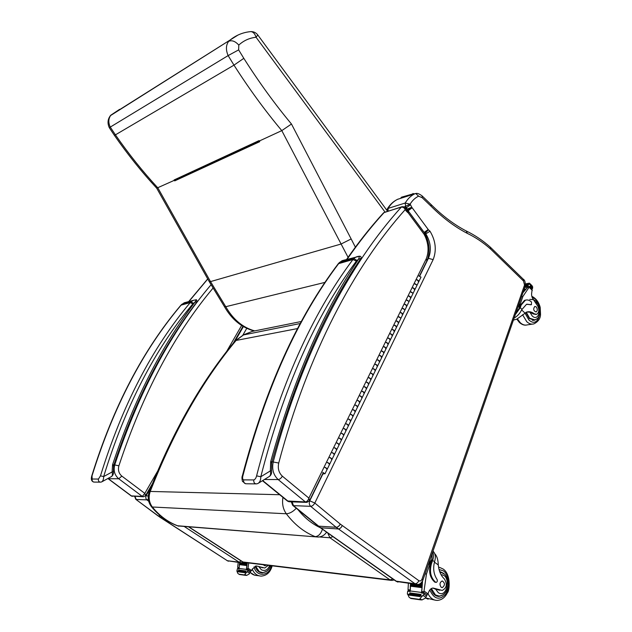 <?xml version="1.0" encoding="UTF-8"?>
<svg xmlns="http://www.w3.org/2000/svg" width="632" height="632" viewBox="0 0 632 632"><rect width="100%" height="100%" fill="white"/><g stroke="black" fill="none" stroke-linecap="round" stroke-linejoin="round"><path stroke-width="0.95" d="M282.962 497.4C281.904 503.609 283.018 509.068 286.304 513.769C289.622 513.595 292.948 511.762 296.282 508.262M297.632 328.553L236.092 340.451L243.762 334.755L251.576 331.642M243.028 335.039L300.342 323.489M234.859 341.24L236.092 340.451C202.485 380.804 173.863 431.135 150.234 491.443L149.215 491.791M235.151 340.893C201.466 381.293 172.836 431.553 149.27 491.664C147.375 497.092 148.054 502.053 151.309 506.532L152.336 507.006C148.994 502.393 148.291 497.202 150.234 491.443L279.668 494.722M301.432 321.475L252.231 331.397M332.93 536.639L329.943 537.769L327.7 532.95M394.226 579.963L391.856 580.445L389.991 579.884L392.859 578.999M188.684 526.93L242.301 561.714L244.703 562.48L390.908 580.334M240.152 562.646L227.378 560.734L157.763 515.688M160.631 516.012L158.174 515.854L135.793 499.32L134.663 496.46M148.323 499.28L146.932 499.888L136.188 499.47L135.043 496.476M148.686 501.208L146.932 499.888C145.66 498.711 145.423 497.258 146.213 495.543L145.597 495.528L144.815 493.387L142.295 496.412L143.646 496.768L145.605 495.52M148.244 496.215L146.213 495.543L150.969 487.272M386.895 210.314L257.777 34.958L256.063 37.264L384.967 211.997M250.082 31.679L250.865 31.608C253.219 31.861 254.957 33.741 256.063 37.264C249.49 37.952 243.731 40.551 238.793 45.062C235.222 41.199 231.841 39.958 228.65 41.333C225.885 45.18 225.711 49.936 228.128 55.592L233.982 65.143C249.095 88.788 265.029 110.608 281.793 130.619L348.066 257.319M110.347 115.688L238.011 35.037M259.341 140.952L174.092 179.97L174.709 180.886L174.803 180.057M259.389 141.023L174.827 180.128L259.389 141.023M174.709 180.886L259.728 141.663L259.373 140.983L259.057 140.612L174.092 179.97M156.712 188.186L209.255 281.651L210.511 281.603L157.881 187.925C142.887 171.714 128.731 154.026 115.419 134.845L114.376 135.319C127.648 154.421 141.758 172.038 156.712 188.186L174.385 180.294M209.255 281.651L224.431 306.615L225.758 306.702L210.511 281.603L341.067 244.031L351.155 238.951L291.471 124.022L281.793 130.619L259.373 140.983M291.471 124.022C274.754 103.964 258.867 82.065 243.818 58.334L233.982 65.143L115.419 134.845L110.26 127.095L228.128 55.592L238.643 49.881L238.793 45.062M110.647 115.332C107.693 119.069 107.258 123.208 109.328 127.743L110.26 127.095C108.159 122.458 108.388 118.468 110.94 115.111L119.614 109.336M253.835 330.892L254.254 330.986M254.712 330.892C242.791 327.581 233.137 319.516 225.758 306.702L325.093 282.362M404.243 206.941L410.073 204.168C412.364 200.47 415.208 197.808 418.589 196.173L415.738 193.518L397.623 199.309M388.04 211.048L388.111 208.394L387.203 209.105M416.14 584.316L396.746 581.503L317.817 525.792M291.312 501.84L292.656 505.316L293.485 505.647L292.118 501.871M490.306 247.159L490.551 248.992L523.486 280.995L524.528 285.079L422.026 579.094C421.244 580.863 420.185 581.393 418.842 580.666L340.34 524.133C339.187 526.132 337.804 527.183 336.169 527.286L310.683 506.327L293.485 505.647L318.686 526.164L336.169 527.286C337.796 527.183 339.163 526.108 340.277 524.078L314.815 503.033C313.662 505.079 312.287 506.177 310.683 506.327C309.214 504.826 308.898 502.993 309.743 500.813L309.443 500.805M427.888 258.196L433.149 259.61L314.815 503.033L309.743 500.813L322.897 473.929M405.428 208.039L406.455 207.715L407.79 210.306L424.175 232.418L425.944 234.053C430.732 242.159 431.601 250.146 428.536 258.038L419.861 275.757M406.408 209.366L411.795 207.28L410.476 204.713L406.455 207.715L405.578 206.522L405.207 203.03L388.111 208.394C390.615 204.247 393.744 201.237 397.496 199.364L398.049 199.104M407.529 210.393L411.795 207.28M408.051 210.835L412.167 207.762L411.843 207.351M424.364 232.797L428.409 229.787L412.167 207.762M424.917 233.595L428.409 229.787M425.233 234.251L430.005 231.209L428.425 229.803M410.476 204.713L410.073 204.168L405.207 203.03C407.711 198.811 410.847 195.762 414.624 193.874L415.192 193.605M523.486 280.995L523.201 279.154C524.939 280.158 525.579 282.583 525.129 286.438M418.589 196.173L422.137 197.658L431.143 206.301C442.874 217.961 454.929 226.983 467.301 233.366L466.298 231.004M431.143 206.301L431.095 204.547M412.822 288.018L415.09 289.227L414.221 289.535M411.171 291.897L413.099 293.303L410.824 292.095M404.78 304.434L407.071 305.651L406.202 305.943M403.098 308.392L405.041 309.806L402.75 308.582M396.588 321.159L398.895 322.391L398.034 322.668M394.858 325.211L396.833 326.625L394.51 325.393M388.23 338.215L390.568 339.455L389.707 339.716M386.46 342.354L388.459 343.776L386.12 342.528M379.714 355.595L382.068 356.859L381.207 357.096M377.904 359.829L379.919 361.259L377.565 359.995M371.031 373.33L373.409 374.602L372.548 374.823M369.175 377.66L371.213 379.089L368.835 377.817M362.175 391.413L364.569 392.701L363.716 392.899M360.272 395.837L362.334 397.275L359.932 395.988M353.138 409.86L355.555 411.163L354.702 411.345M351.187 414.387L353.272 415.832L350.847 414.529M343.911 428.678L346.36 429.997L345.507 430.163M341.912 433.315L344.029 434.769L341.58 433.449M334.502 447.891L336.975 449.226L336.129 449.36M332.448 452.638L334.597 454.092L332.124 452.757M324.895 467.498L327.392 468.849L326.547 468.968M323.821 473.739L323.292 473.487M329.722 457.647L332.203 458.99L331.358 459.116M327.645 462.45L329.801 463.904L327.321 462.561M339.234 438.237L341.691 439.564L340.838 439.714M337.204 442.929L339.337 444.383L336.872 443.048M348.548 419.221L350.981 420.533L350.128 420.707M346.573 423.803L348.674 425.257L346.241 423.938M357.68 400.585L360.09 401.881L359.229 402.078M355.745 405.065L357.831 406.51L355.413 405.207M366.623 382.32L369.009 383.6L368.156 383.814M364.743 386.705L366.797 388.143L364.403 386.855M375.392 364.419L377.762 365.683L376.901 365.92M373.559 368.701L375.59 370.131L373.22 368.859M383.995 346.865L386.342 348.113L385.481 348.366M382.202 351.044L384.209 352.474L381.862 351.218M392.433 329.643L394.755 330.884L393.886 331.152M390.679 333.736L392.662 335.158L390.339 333.917M400.704 312.753L403.003 313.978L402.142 314.27M398.997 316.758L400.957 318.173L398.65 316.948M408.825 296.187L411.1 297.396L410.231 297.704M407.158 300.105L409.094 301.511L406.803 300.303M416.788 279.929L419.048 281.129L418.179 281.445M415.161 283.76L417.073 285.166L414.805 283.966M323.268 473.542L322.802 473.542M322.612 473.929L323.726 473.929M418.755 275.915L421.007 277.108L419.095 281.019M329.841 463.825L332.203 458.99L330.054 457.529M332.242 458.911L334.597 454.092L333.791 454.147M339.376 444.296L341.691 439.564L339.566 438.11M341.73 439.477L344.029 434.769L343.223 434.84M348.722 425.17L350.981 420.533L348.88 419.087M351.021 420.446L353.272 415.832L352.466 415.927M357.87 406.423L360.09 401.881L358.012 400.443M360.129 401.794L362.334 397.275L361.52 397.386M366.844 388.048L369.009 383.6L366.963 382.17M369.056 383.513L371.213 379.089L370.399 379.216M375.637 370.036L377.762 365.683L375.74 364.253M377.81 365.588L379.919 361.259L379.105 361.401M384.256 352.38L386.342 348.113L384.343 346.692M386.389 348.019L388.459 343.776L387.645 343.934M392.717 335.063L394.755 330.884L392.772 329.462M394.803 330.781L396.833 326.625L396.011 326.799M401.004 318.07L403.003 313.978L401.051 312.563M409.141 301.409L411.1 297.396L409.173 295.989M417.128 285.056L419.048 281.129L417.136 279.723M413.154 293.193L415.09 289.227L413.17 287.821M405.096 309.704L407.071 305.651L405.128 304.237M396.88 326.523L398.895 322.391L396.935 320.977M388.506 343.674L390.568 339.455L388.577 338.033M390.615 339.36L392.662 335.158L391.848 335.331M379.966 361.164L382.068 356.859L380.061 355.429M382.115 356.756L384.209 352.474L383.395 352.624M371.261 378.995L373.409 374.602L371.371 373.164M373.457 374.507L375.59 370.131L374.776 370.265M362.381 397.188L364.569 392.701L362.515 391.255M364.617 392.606L366.797 388.143L365.983 388.261M353.32 415.745L355.555 411.163L353.47 409.718M355.603 411.069L357.831 406.51L357.017 406.613M344.069 434.682L346.36 429.997L344.25 428.551M346.399 429.918L348.674 425.257L347.869 425.336M334.636 454.013L336.975 449.226L334.834 447.772M337.014 449.147L339.337 444.383L338.531 444.446M324.998 473.747L327.392 468.849L325.227 467.388M327.431 468.77L329.801 463.904L328.995 463.951M322.944 473.257L324.967 473.818L322.794 472.357M323.252 472.752L324.342 473.487L323.094 472.965M323.379 473.21L324.287 473.455L323.379 473.21M238.201 562.409L237.687 566.928L238.454 568.413M239.133 568.207L239.331 564.542M239.394 564.028L239.52 563.112M245.73 575.365L239.362 574.472L237.798 573.366L236.882 571.02L237.45 568.682L239.078 568.895L239.441 564.637L246.733 565.561L246.82 564.866L239.552 563.957L239.465 564.645M239.528 563.965L239.623 563.223M239.117 568.452L246.441 569.416L247.144 562.78M246.986 569.59L246.606 568.642L247.27 562.796M246.606 568.642L247.973 568.824L248.7 562.97M239.647 562.583L239.647 563.231L246.915 564.131L247.017 563.452L241.527 562.772M238.825 574.14L244.987 575.002L244.861 574.346L246.614 575.436L249.198 573.99L250.627 571.691L250.58 571.123L248.471 569.803L246.685 569.551L248.281 569.78M246.441 569.416L246.393 569.859L248.06 570.08L247.91 570.751L244.861 574.346M246.614 575.436L244.987 575.002M245.169 572.078L237.901 571.099L237.711 571.731L244.979 572.726L245.169 572.078L246.535 572.331M245.935 570.965L238.667 569.993L238.477 570.625L245.745 571.605L245.935 570.965L245.745 571.605M238.667 569.993L245.88 570.973M246.915 564.131L247.017 563.452M246.733 565.561L246.82 564.866M237.45 568.682L239.109 568.571L237.743 568.373M244.979 572.726L245.327 572.165M268.252 565.356L264.776 568.018L256.418 565.964L252.389 568.934L251.631 570.577L250.596 571.138M247.973 568.824L247.823 569.701M260.787 572.671L261.964 572.56M266.87 571.178L262.485 572.884C258.875 572.687 256.45 570.459 255.21 566.201M262.833 567.844L258.14 566.351M260.89 572.355L259.649 572.244M256.237 565.972L257.129 566.225M263.212 564.739L264.871 565.774L266.246 565.111M426.892 594.594L427.998 593.898L428.773 591.821C429.768 589.474 431.206 588.21 433.07 588.037L442.21 590.43C446.729 588.068 447.472 584.26 444.422 579.007C440.915 575.72 438.861 571.028 438.284 564.929C438.142 560.221 437.139 556.658 435.274 554.24L434.8 553.806M432.707 551.957C433.726 554.351 433.702 557.163 432.636 560.387L431.427 563.87C429.341 571.755 430.74 577.877 435.622 582.238L436.183 582.404C437.36 581.882 437.636 580.863 437.004 579.354C433.678 574.275 432.865 568.413 434.555 561.753L432.636 560.387M432.991 551.12C435.29 553.34 435.898 556.587 434.808 560.868L434.555 561.753M408.383 583.36L408.027 589.696L409.252 590.959M410.247 590.77L410.318 585.951M410.35 585.556L410.484 584.142M420.77 599.879L410.926 598.504L409.007 597.129L407.371 593.393L407.703 591.181L410.208 591.513L410.484 586.196M410.555 585.366L410.642 584.426M410.239 590.959L421.584 592.453L422.516 581.456L421.797 591.497L423.922 591.773L426.442 574.046L431.332 559.968L431.798 560.308L430.589 563.791L431.427 563.87M425.067 573.896L426.442 574.046M410.524 586.212L421.781 587.634L421.844 586.765L410.595 585.358L410.524 586.212M410.658 583.644L410.682 584.45L421.931 585.84L422.018 584.987L417.697 584.45M419.924 583.81L422.121 584.079L422.223 583.225L420.967 583.075M410.35 598.101L419.901 599.436L419.948 598.646L421.899 599.973L425.281 598.196L426.995 595.312L426.916 594.609L424.578 593.006L421.852 592.619L424.372 592.974M421.584 592.453L421.552 593.014L424.135 593.353L423.993 594.198L419.948 598.646M421.899 599.973L419.901 599.436M432.177 553.474L431.798 560.308M435.898 582.372L434.784 582.135C429.902 577.782 428.504 571.668 430.589 563.791M420.264 595.818L408.999 594.285L408.817 595.083L420.083 596.624L420.264 595.818L422.318 596.173M408.999 594.285L420.138 595.858M421.07 594.404L409.805 592.895L409.615 593.693L420.88 595.21L421.07 594.404L420.88 595.21M409.805 592.895L421.007 594.42M422.121 584.079L422.223 583.225M421.931 585.84L422.018 584.987M421.781 587.634L421.844 586.765M407.703 591.181L410.239 591.118M420.083 596.624L420.446 595.921M421.552 593.014L421.852 592.619M439.351 590.122L438.829 590.091L439.351 590.122M423.922 591.773L423.551 592.848M422.239 592.674L421.797 591.497M427.967 565.577L431.332 559.968M436.712 596.079L437.668 595.929M439.627 571.431L443.696 573.374M442.226 595.344L438.924 596.426C435.179 596.292 432.525 593.756 430.961 588.811M439.943 590.233L435.646 589.182L433.386 588.289L434.95 588.487M437.233 595.81L435.835 595.692M432.683 588.076L433.386 588.289M441.215 587.318L442.258 587.634C445.189 585.256 445.173 583.02 442.21 580.942C439.674 582.396 439.343 584.521 441.215 587.318M513.421 320.061L516.747 319.184L526.756 312.034C529.268 311.292 531.773 311.876 534.269 313.788L533.258 313.954L535.999 314.436M535.209 301.867C542.762 305.272 539.096 322.715 532.199 315.953L529.885 312.168L526.654 312.066M514.108 318.101C517.568 316.047 520.057 313.314 521.59 309.893L526.503 304.316L531.425 304.703L531.496 302.017C529.513 300.168 527.483 299.552 525.421 300.176L521.218 304.964L520.27 307.705L515.309 314.641M519.291 303.21L519.062 307.476L522.869 296.519L529.355 286.904L532.057 289.519L531.844 291.945C531.196 294.875 531.757 297.49 533.542 299.789L537.864 306.251C539.42 310.107 539.001 312.8 536.6 314.341L534.269 313.788M527.601 287.244L523.343 292.26L527.704 287.22M522.869 296.519L521.534 296.764M524.149 289.243L525.484 289.148L523.967 289.78M523.873 290.041L524.781 290.009L523.691 290.578M523.58 290.878L524.102 290.894L523.399 291.407M531.86 285.522L532.689 286.896L532.523 288.516L531.378 288.863M521.218 304.964L520.405 305.106L519.457 307.847L515.736 313.433M520.405 305.106L524.607 300.318L525.698 300.097M531.251 304.727L526.891 304.205M532.176 288.713L530.232 286.288L530.524 285.814L532.618 287.852M530.524 285.814L530.232 284.187L528.415 284.542L528.384 283.863L528.415 284.558L525.405 285.135M528.083 285.316L525.295 285.854M528.162 285.901L528.178 285.245L528.162 285.901L525.121 286.478M528.289 283.942L525.453 284.487M523.889 290.823L523.778 291.336M524.552 289.914L524.442 290.436M525.247 289.037L525.137 289.559M530.232 284.187L529.276 283.175M533.345 320.037L532.816 320.329M525.887 312.382L529.316 318.52L534.656 320.171L536.687 318.907M533.313 299.671L529.79 299.378M529.885 312.168L533.258 313.954M536.26 306.891L534.806 306.441C533.021 309.008 533.447 310.865 536.11 312.003C537.635 310.754 537.682 309.056 536.26 306.891M400.901 198.187L401.099 197.737M401.288 197.65L412.68 193.985L414.015 194.182M401.486 197.192L412.68 193.985M414.521 193.921L412.878 193.526M143.014 496.744L131.598 496.049L108.341 478.716L118.753 478.772L142.295 496.412L131.18 495.883L108.048 478.645M407.371 212.265L407.016 210.14L406.747 209.824L406.352 211.175L408.193 212.834L424.198 234.433L425.336 236.795C428.607 244.545 428.915 251.86 426.276 258.733L308.89 498.103C308.108 500.473 306.939 501.745 305.375 501.934L306.915 502.377L309.538 500.639L308.89 498.103L282.346 476.165C278.799 472.807 277.59 468.423 278.72 463.027C308.045 352.601 354.576 266.08 405.199 209.627L405.27 207.817M264.437 479.491L278.175 479.562L305.375 501.934L287.363 500.978L262.462 480.715M426.276 258.733L426.908 260.858L419.632 275.702M383.3 213.11L385.038 211.981M347.071 259.349C359.095 241.985 371.482 226.351 384.224 212.423L401.312 207.122C403.153 207.027 404.448 207.857 405.199 209.627L406.352 211.175M424.198 234.433L424.609 233.2M424.309 234.59L424.751 233.334L425.17 234.093L425.478 235.057L424.57 235.396M424.459 234.859L425.17 234.093M425.336 236.795L425.881 235.657L425.478 235.057M407.735 212.392L406.984 210.037M408.138 212.763L408.517 211.38L407.008 210.053M408.193 212.834L408.548 211.436M113.641 466.005L113.942 464.828L112.567 464.725L113.626 466.084L113.389 471.709L112.109 471.978C112.662 474.466 112.441 475.999 111.437 476.575L102.084 481.679M197.287 301.488L196.41 299.694L193.274 300.374L196.41 299.694L194.814 302.333L197.271 301.511C163.167 345.641 135.39 400.08 113.942 464.828M98.434 479.056C98.189 481.071 98.971 482.105 100.78 482.153L101.72 481.884C103.016 480.936 103.656 479.167 103.656 476.567L100.48 475.849L98.434 479.056L92.161 479.017L92.019 475.849C113.515 406.755 143.259 349.788 181.242 304.972L181.692 304.387M271.713 463.066L271.973 461.818L270.678 461.676L271.689 463.232L271.547 470.595L270.338 470.911C270.986 473.945 270.52 475.872 268.94 476.71L258.796 482.974M359.584 256.181L358.518 259.254L360.872 258.401C324.477 311.71 294.844 379.508 271.973 461.81M253.795 479.933C253.574 482.508 254.491 483.828 256.568 483.883L257.975 483.48C259.934 482.177 260.866 479.933 260.787 476.765L256.592 475.849C256.063 478.053 255.131 479.419 253.795 479.933L243.62 479.878C242.57 479.356 242.325 478.013 242.878 475.849C265.961 388.095 297.98 317.232 338.934 263.244L339.74 262.327L339.115 262.738M242.309 476.03L242.878 475.849M320.242 527.673C311.924 523.809 304.498 517.798 297.972 509.637M326.594 532.168C324.603 535.146 321.854 536.781 318.346 537.066L178.074 525.942C168.215 522.277 159.635 515.965 152.336 507.006L286.304 513.769C294.591 524.647 304.197 532.263 315.139 536.623C318.362 536.434 320.803 533.969 322.454 529.237M315.889 536.868L177.371 525.745M319.421 536.955L329.943 537.769L389.991 579.884L242.988 561.99L188.984 526.954M184.402 526.59L239.101 562.172L227.378 560.734L159.73 517.095M162.258 517.316L160.007 517.166L157.85 515.759M243.399 326.578L235.175 340.869M241.179 560.979L239.101 562.172L241.234 562.78L243.391 562.251M242.878 335.11L246.757 328.34M243.818 58.334L238.643 49.881M355.374 247.159L351.155 238.951M336.169 527.286L414.979 583.739L395.869 581.124L320.163 527.617M342.228 525.634C341.217 527.736 339.898 528.842 338.278 528.952L320.78 527.791L317.967 525.919M424.096 232.434L428.204 229.527M467.301 233.366C475.477 237.3 483.227 242.506 490.551 248.992M433.149 259.61C436.767 250.248 435.717 240.784 430.005 231.209M422.026 579.094L422.863 580.231C421.402 583.217 419.553 584.632 417.333 584.466L414.979 583.739C416.646 583.723 417.934 582.704 418.842 580.666M422.911 580.097L525.05 286.667L524.528 285.079M466.479 231.099C454.432 224.873 442.653 216.041 431.143 204.602L422.137 195.936L422.137 197.658M237.711 567.481L239.046 567.654M247.231 571.81L249.616 573.295M239.173 574.354L245.335 575.215M236.882 571.02L237.766 571.138M247.91 570.751L250.264 572.229M248.076 568.279L251.662 570.522M271.483 565.751C269.39 576.392 256.26 577.372 254.048 566.841M258.899 575.776L256.932 575.499C254.356 575.483 252.113 574.433 250.201 572.339M272.179 565.837C270.449 572.173 266.815 575.594 261.277 576.1C257.208 575.949 254.206 573.651 252.263 569.195M269.674 565.529C267.786 569.977 265.021 571.391 261.387 569.772L259.041 566.951M270.567 565.64C269.39 569.788 266.743 572.102 262.62 572.592L259.246 571.62L255.565 566.082M408.027 589.696L410.089 589.964M423.195 595.526L425.842 597.335M410.737 598.362L420.288 599.697M434.784 582.135L435.622 582.238M407.356 594.143L408.857 594.349M423.993 594.198L426.608 595.992M424.048 591.094L428.03 593.827M434.437 562.18L438.284 564.929M439.035 569.471L443.403 570.901C449.289 574.938 450.553 587.444 445.742 594.143C439.366 600.677 434.058 599.278 429.807 589.956M434.658 600.044L425.478 597.888M439.438 567.331L443.095 569.005C451.177 574.204 449.628 591.023 447.401 592.753C445.047 597.524 441.665 600.076 437.249 600.4C433.433 600.376 430.36 598.18 428.03 593.811M441.128 574.812C451.359 574.377 447.503 599.033 438.284 592.65L435.646 589.182M439.777 571.849L444.628 574.164C446.777 576.163 447.985 579.749 448.238 584.908C447.235 591.813 444.193 595.526 439.122 596.063L435.424 594.925L431.372 588.55M439.769 571.834L440.717 571.992M521.866 309.222L520.27 307.705M529.332 287.007L527.27 287.394M527.507 287.023L524.742 287.544M529.142 287.276L532.334 290.38M530.943 304.663L530.13 304.798M530.232 286.288L527.728 286.77M530.572 284.835L532.689 286.896M530.303 286.889L529.498 287.039M519.062 307.476L519.457 307.847M521.597 309.877L524.86 312.966M524.916 312.927L528.85 319.895C540.439 330.86 544.934 300.611 532.255 297.672M522.561 314.744L526.78 321.704C529.103 323.829 531.465 324.556 533.858 323.884C538.203 321.696 540.431 318.56 540.534 314.483L540.186 307.342C538.812 302.064 536.015 298.383 531.812 296.282M517.355 318.805L520.278 322.715C522.601 324.816 524.963 325.543 527.357 324.872L532.215 324.137M533.479 299.718C535.233 300.65 537.563 300.461 539.949 308.787C540.17 315.463 538.44 319.144 534.767 319.816L529.6 318.22L526.259 312.216M157.305 471.725L144.815 493.387L121.842 476.101C118.792 473.463 117.813 470.026 118.903 465.792C142.721 393.768 174.061 334.589 212.921 288.255M210.993 284.835C171.209 331.524 139.127 391.508 114.763 464.773C113.27 470.532 114.605 475.193 118.753 478.772L121.842 476.101M241.614 325.488L226.501 351.708M188.913 301.535L207.77 279.004M118.903 465.792L113.95 464.789M107.993 478.448L108.341 478.716L107.875 478.519M262.707 480.565L288.239 501.35L289.756 501.792M406.747 209.816L405.286 207.849C404.986 206.964 403.816 206.617 401.755 206.79L401.312 207.122C350.12 263.678 302.989 350.594 273.253 461.739C271.705 469.07 273.348 475.011 278.175 479.562C279.755 479.364 281.145 478.234 282.346 476.165M383.648 212.739L402.142 206.672M278.72 463.027L271.989 461.763M193.416 303.297L194.814 302.333C161.168 346.447 133.755 400.577 112.567 464.725L112.109 471.978L103.656 476.567C125.128 406.684 154.856 349.117 192.847 303.873L193.416 303.297L191.014 301.812L190.264 302.586L192.847 303.873M180.91 305.201L190.264 302.586C152.043 347.948 122.118 405.704 100.48 475.849M93.781 482.082C91.49 481.363 90.818 479.309 91.766 475.912C113.239 406.882 142.982 349.938 180.997 305.098L184.236 302.783L193.274 300.374L191.014 301.812L181.992 304.205L186.503 302.183M100.054 482.145L94.476 482.09C92.699 482.034 91.916 481.015 92.161 479.017M356.993 260.4L358.518 259.254C322.557 312.635 293.272 380.108 270.678 461.676L270.338 470.911L260.787 476.765C283.713 387.629 315.581 315.739 356.385 261.095L356.993 260.4L353.754 258.607L352.94 259.539L356.385 261.095M338.254 263.757L352.94 259.539C311.853 314.302 279.739 386.405 256.592 475.849M358.597 256.26L356.211 256.916L353.754 258.607L339.74 262.327L342.181 260.653L344.669 259.989M255.739 483.875L246.354 483.772C244.308 483.709 243.391 482.413 243.62 479.878M243.675 334.77L252.152 331.413M235.191 340.861L243.612 334.794M177.829 525.903L178.88 526.179M177.379 525.745C167.354 521.961 158.695 515.593 151.396 506.643M242.514 561.848L243.865 562.385M228.484 561.224L227.085 560.647M157.771 515.696L135.888 499.391M257.777 34.958C256 32.674 253.693 31.553 250.865 31.608C243.225 32.279 236.336 35.06 230.206 39.95L110.845 115.174M114.376 135.319L109.328 127.743M224.431 306.615C231.699 319.35 241.487 327.431 253.788 330.876M387.084 211.341L387.361 208.844C390.015 204.523 393.388 201.363 397.496 199.364L415.224 193.597M397.97 582.088L396.106 581.29M317.833 525.808L292.813 505.442M523.249 279.202L490.393 247.238M490.361 247.207C482.856 240.539 474.885 235.159 466.448 231.075M422.137 195.936C419.34 193.834 417.207 193.029 415.738 193.518M400.957 318.173L398.95 322.288M409.094 301.511L407.127 305.548M405.041 309.806L403.058 313.875M417.073 285.166L415.145 289.116M413.099 293.303L411.156 297.293M260.874 572.671L262.485 572.884M254.728 575.223L250.13 572.45M410.887 598.488L409.931 597.848M410.239 591.094L408.011 590.802M436.981 596.166L438.924 596.426M428.172 599.183L425.415 597.975M513.413 320.1L514.014 320.005M524.607 300.318L525.421 300.176M525.303 285.798L528.178 285.245M525.453 284.432L528.384 283.863M525.437 283.91L529.347 283.152M527.475 287.268L529.355 286.904M532.041 285.696L529.632 283.349M531.457 288.942L532.334 288.777M534.656 320.171L533.424 320.361M525.8 325.125C523.786 325.29 521.661 324.413 519.433 322.502L516.818 319.136M532.215 320.211L533.574 319.997M400.957 197.887L401.154 197.437M131.29 495.962L132.301 496.373M145.676 495.401L152.328 483.836M233.271 343.184L242.972 326.325M207.707 278.894L188.66 301.606M306.204 502.353L289.764 501.784M287.552 501.137L289.069 501.761M309.68 500.362L323.086 472.957M383.64 212.739C370.913 226.627 358.549 242.214 346.549 259.491M427.027 260.574C430.044 252.563 429.665 244.26 425.897 235.681M424.53 233.018L408.509 211.38M111.745 476.402C113.207 474.964 113.752 473.4 113.389 471.717M360.896 258.362C361.425 257.279 361.07 256.545 359.837 256.173L342.181 260.653L338.436 263.512C297.419 317.556 265.377 388.372 242.325 475.967C241.835 476.812 241.866 478.582 242.404 481.276L245.556 483.764M269.643 476.283C271.318 474.814 271.95 472.918 271.547 470.611"/></g></svg>
